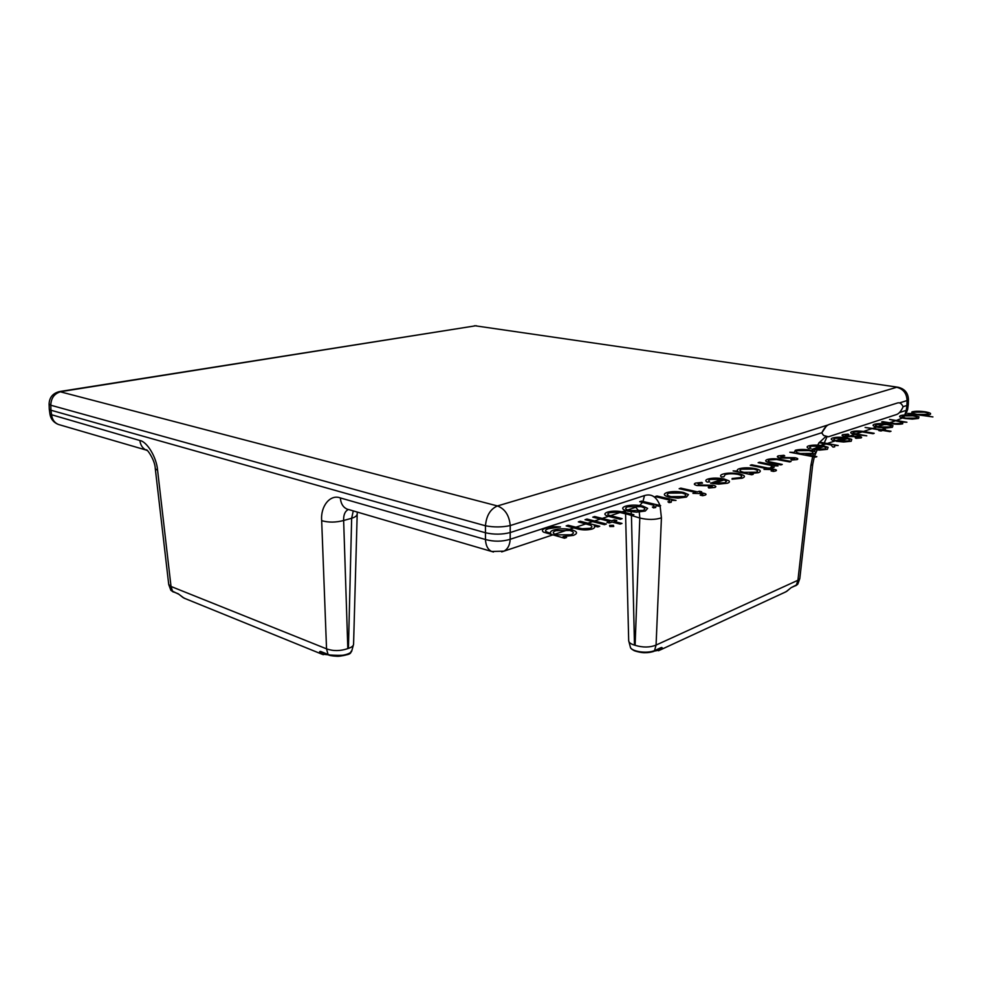 <?xml version="1.0" encoding="UTF-8"?>
<svg xmlns="http://www.w3.org/2000/svg" width="982" height="982" viewBox="0 0 982 982"><rect width="100%" height="100%" fill="white"/><g stroke="black" fill="none" stroke-linecap="round" stroke-linejoin="round"><path stroke-width="1.47" d="M897.56 402.964L828.968 424.543C826.378 425.574 823.996 428.361 821.799 432.866L823.579 435.456L828.415 436.781L896.652 414.49C898.96 413.655 901.12 411.09 903.109 406.806C901.709 403.614 899.856 402.338 897.56 402.964M322.82 652.588L320.807 653.46C319.248 651.999 319.224 651.336 320.721 651.471L328.025 654.429C335.954 657.388 349.764 654.994 351.666 651.287C348.991 650.329 357.558 657.203 328.467 654.884L328.958 654.982M660.628 648.071L661.242 647.543C662.604 647.371 662.482 648.034 660.874 649.519L659.008 648.82M630.383 647.42L630.481 647.604C632.58 651.692 646.807 653.791 654.528 650.636L653.914 651.164M179.006 594.356L182.64 597.252M170.77 590.157L173.262 592.023M786.938 591.164L791.062 587.702L797.642 584.315M791.062 587.702L796.304 585.284L797.924 580.264L799.802 578.594L797.863 583.995M660.874 649.519L658.554 650.747M784.446 592.49L786.766 591.287M182.873 597.424L185.291 598.639M323.238 654.699L320.807 653.46M324.134 653.116L324.907 653.435M799.802 578.594L812.728 464.388L814.287 456.9M630.493 647.617L628.689 640.706C628.799 642.51 630.726 643.983 634.482 645.113L635.108 645.309C642.879 647.666 649.875 647.58 656.074 645.064L654.528 650.636L661.242 647.543M329.265 654.847L328.025 654.429L326.54 648.844C333.193 651.226 340.288 651.152 347.824 648.599L348.426 648.39C351.654 647.298 353.373 645.947 353.569 644.327L357.252 512.064M170.868 590.317L168.732 584.523L171.028 586.475L172.636 591.532L178.429 593.877M348.426 648.39L351.654 518.275L343.639 520.497C335.844 522.559 328.516 522.62 321.679 520.681L326.54 648.844L171.028 586.475L157.586 470.243C156.703 457.612 147.091 441.569 139.874 440.513C140.512 445.325 142.758 448.602 146.637 450.321L147.202 450.529M347.824 648.599L343.639 520.497C343.442 514.85 345.001 511.192 348.34 509.523L346.916 509.044C343.013 507.203 340.815 503.508 340.337 497.935C330.185 493.946 320.353 506.295 321.679 520.681M356.908 514.752C356.712 516.004 354.968 517.183 351.654 518.275L353.262 510.898M823.653 435.529L821.603 432.792L510.223 532.539C502.207 534.601 493.958 534.674 485.464 532.76L50.966 410.231L51.641 415.239C52.316 419.719 54.55 422.776 58.355 424.445L60.074 424.948M639.27 512.088L639.81 518.03C647.85 519.957 655.055 519.895 661.426 517.845L660.088 505.828M635.747 507.277L638.975 511.192M630.211 509.118L630.825 510.861M631.058 511.818L631.377 514.089M631.438 515.194L634.482 645.113M139.874 440.513L49.972 414.281C50.819 419.13 53.617 422.505 58.355 424.445L146.416 450.137C145.766 447.485 155.046 459.245 155.291 468.782L157.586 470.243M625.399 510.714L625.62 512.678M626.995 514.089L639.81 518.03L635.108 645.309M828.084 424.948L510.235 525.566C502.207 527.297 493.946 527.371 485.452 525.775L50.794 405.222L50.966 410.231L49.272 409.15L49.972 414.281M899.438 412.587L906.276 410.366L906.914 405.456L908.289 404.474L908.436 399.441C908.129 392.91 904.704 388.847 898.137 387.252L475.435 325.828L61.166 391.585C54.526 393.328 51.076 397.87 50.794 405.222L49.1 403.946L49.272 409.15M812.666 456.593L810.85 465.628L812.728 464.388M899.561 402.902L907.061 400.546L906.914 405.456L903.059 406.695M821.799 432.866L826.5 425.93M555.947 530.685C552.105 532.097 552.4 533.496 556.806 534.883L570.898 534.773C574.519 533.287 574.151 531.851 569.781 530.464L555.947 530.685M563.079 536.577L566.54 537.51L564.478 538.21L543.611 532.17C541.413 530.648 542.211 529.298 546.004 528.12C549.92 526.794 554.744 526.401 560.501 526.966L548.557 528.684C544.175 530.17 544.556 531.593 549.699 532.956L550.706 533.226C550.006 531.986 551 530.918 553.676 530.022C559.335 528.463 565.411 528.39 571.892 529.814C577.49 531.593 578.017 533.447 573.476 535.362L563.079 536.577M580.301 521.246L599.732 526.266L597.78 526.929L594.245 526.008C595.252 527.174 594.527 528.193 592.036 529.077C586.708 530.341 581.381 530.157 576.053 528.512L566.16 525.91L568.161 525.247L581.933 528.721L589.961 528.328C592.477 527.334 592.563 526.278 590.231 525.149L578.349 521.896L580.301 521.246M613.431 525.321L613.738 526.462L609.847 526.548L609.577 525.395L613.431 525.321M586.978 519.048L606.385 524.007L604.458 524.67L585.039 519.687L586.978 519.048M614.057 521.417L622.011 523.431L620.096 524.081L612.142 522.056L609.417 522.989L606.999 522.375L609.748 521.454L592.772 517.146L594.687 516.52L611.651 520.804L614.364 519.895L616.77 520.497L614.057 521.417M624.589 512.42L633.869 514.703L632.015 515.329L618.218 512.101L609.773 512.702C607.576 513.414 607.232 514.224 608.742 515.133L622.171 518.668L620.28 519.306L610.804 516.925C604.274 515.427 603.144 513.832 607.441 512.113C612.817 510.665 618.537 510.763 624.589 512.42M627.719 506.786C624.54 508.05 625.08 509.302 629.352 510.554L642.903 510.456C645.96 509.142 645.321 507.878 641.013 506.651L627.719 506.786M647.654 508.369L645.284 511.033L636.459 512.162L627.535 511.168C621.913 509.523 621.189 507.878 625.374 506.221C630.518 504.809 636.336 504.748 642.817 506.061L647.654 508.369M641.467 501.102L660.628 505.644L658.873 506.233L656.025 505.558L655.694 507.51L653.472 507.878L652.392 507.056L653.644 506.835C654.749 506.172 654.319 505.521 652.355 504.871L639.699 501.692L641.467 501.102M656.933 496.008L676.021 500.427L671.467 500.354L671.222 502.244L669.049 502.6L667.944 501.802L669.172 501.581C670.24 500.943 669.785 500.304 667.834 499.678L655.215 496.573L656.933 496.008M669.049 493.124C666.115 494.314 666.766 495.48 671.013 496.634L684.086 496.548C686.897 495.333 686.16 494.155 681.876 493.013L669.049 493.124M688.456 494.609L686.43 497.088L678.022 498.144L669.319 497.211C663.734 495.689 662.875 494.155 666.729 492.596C671.565 491.282 677.175 491.233 683.558 492.461L688.456 494.609M705.186 495.124L702.682 495.701L700.215 495.137L702.474 494.707C703.394 494.253 702.83 493.872 700.78 493.541L692.936 493.369L695.772 492.412L679.163 488.692L680.821 488.14L697.429 491.859L699.307 491.221L701.651 491.749L699.773 492.387L702.842 493.074C706.07 493.676 706.856 494.363 705.186 495.124M714.859 487.465L708.795 488.005L708.255 487.268L712.515 486.949L711.655 485.82L697.134 485.562C694.016 484.752 693.501 483.942 695.575 483.107L701.848 482.42L702.511 483.156L697.957 483.586L698.656 485.01L713.153 485.268C716.062 485.967 716.627 486.704 714.859 487.465M710.489 479.437C708.476 480.137 708.206 480.935 709.691 481.855L707.212 482.088C705.101 480.922 705.358 479.903 708.01 479.02C712.478 477.804 717.817 477.792 724.029 478.946L728.853 480.775C729.945 481.696 729.466 482.518 727.429 483.205L718.529 484.138L710.563 483.193L722.028 479.363L710.489 479.437M726.52 481.241L724.176 479.916L714.466 483.169L725.011 482.727L726.52 481.241M742.196 478.197L732.056 479.191L732.142 478.504L739.986 477.669C742.871 476.565 742.183 475.448 737.924 474.355C732.879 473.508 728.644 473.582 725.207 474.576L723.918 476.773L721.377 476.933C719.929 475.84 720.457 474.883 722.961 474.097C727.367 472.821 732.781 472.723 739.225 473.815C744.945 475.251 745.939 476.712 742.196 478.197M741.484 469.2C738.845 470.255 739.63 471.299 743.853 472.33L756.152 472.219C758.669 471.151 757.846 470.108 753.66 469.089L741.484 469.2M753.255 474.269L751.758 474.772L733.124 470.918L737.826 471.078C736.782 470.169 737.273 469.384 739.274 468.721C743.644 467.567 748.947 467.53 755.158 468.598C760.633 469.924 761.737 471.286 758.472 472.686L749.782 473.557L753.255 474.269M775.78 470.918L773.534 471.434L771.116 470.943L773.165 470.55C773.951 470.157 773.362 469.826 771.386 469.531L764.008 469.384L766.488 468.549L750.273 465.272L751.733 464.793L767.949 468.058L771.889 467.96L770.244 468.524L773.239 469.126C776.357 469.654 777.216 470.255 775.78 470.918M759.577 462.203L778.026 465.885L773.853 465.812L774.086 467.395L772.196 467.69L770.993 467.027L772.061 466.843C772.871 466.315 772.318 465.787 770.379 465.259L758.141 462.682L759.577 462.203M782.261 459.736L791.075 461.466L789.688 461.933L776.615 459.49L769.495 459.944C767.838 460.484 767.814 461.098 769.434 461.773L782.273 464.437L780.862 464.916L771.84 463.136C765.665 462.006 764.143 460.791 767.273 459.502C771.435 458.41 776.431 458.484 782.261 459.736M797.04 459.613L791.541 460.079L790.891 459.453L794.769 459.171L793.738 458.201L780.248 457.98C777.192 457.293 776.541 456.581 778.309 455.869L783.967 455.292L784.741 455.918L780.604 456.286L781.549 457.502L795.027 457.722C797.85 458.336 798.526 458.962 797.04 459.613M797.494 450.701C795.138 451.646 796.046 452.592 800.195 453.512L811.832 453.414C814.066 452.457 813.133 451.524 809.021 450.603L797.494 450.701M816.84 456.679L815.502 457.133L789.823 452.248L794.291 452.395L795.322 450.272C799.299 449.24 804.307 449.204 810.359 450.161C815.735 451.352 816.987 452.579 814.103 453.831L805.829 454.58L816.84 456.679M811.095 446.209C809.426 446.785 809.389 447.448 810.96 448.209L808.763 448.406C806.553 447.436 806.553 446.589 808.726 445.853C812.495 444.858 817.343 444.846 823.272 445.803L828.108 447.313L827.409 449.326L819.553 450.1L812.089 449.314L821.566 446.147L811.095 446.209M826.108 447.706L823.653 446.601L815.625 449.29L825.101 448.934L826.108 447.706M820.216 442.231L838.198 445.509L834.258 445.447L834.725 446.847L832.994 447.105L830.895 444.944L818.939 442.661L820.216 442.231M835.056 438.291C833.485 438.844 833.485 439.47 835.081 440.194L832.945 440.378C830.723 439.457 830.649 438.659 832.736 437.96C836.345 437.002 841.071 436.99 846.926 437.898L851.75 439.347L851.198 441.262L843.587 441.998L836.247 441.249L845.281 438.242L835.056 438.291M849.823 439.715L847.343 438.672L839.696 441.225L848.927 440.893L849.823 439.715M861.03 437.935L855.948 438.34L855.236 437.788L858.82 437.542L857.691 436.695L845.011 436.499C842.016 435.885 841.292 435.259 842.814 434.633L848.018 434.118L848.853 434.67L845.036 435.001L846.14 436.082L858.808 436.278C861.57 436.806 862.306 437.358 861.03 437.935M865.731 431.847L874.213 433.308L873.035 433.7L860.49 431.638L854.045 432.019C852.634 432.473 852.757 432.988 854.401 433.565L866.787 435.824L856.905 434.719C850.977 433.762 849.307 432.743 851.897 431.65C855.482 430.717 860.097 430.779 865.731 431.847M883.837 430.042L891.018 431.258L889.876 431.65L882.683 430.435L881.038 431L878.853 430.619L880.51 430.067L865.105 427.452L881.664 429.674L883.309 429.122L885.482 429.49L883.837 430.042M876.386 424.641C874.508 425.439 875.563 426.225 879.541 427.01L890.208 426.949C891.975 426.127 890.858 425.341 886.844 424.568L876.386 424.641M892.945 425.648L892.368 427.317L885.948 428.017L878.411 427.391C873.17 426.36 871.783 425.329 874.25 424.285C877.638 423.402 882.204 423.365 887.986 424.199L892.945 425.648M889.557 419.4L906.914 422.235L902.654 422.088L902.716 423.807C899.438 424.519 895.351 424.408 890.465 423.488L881.603 422.014L882.72 421.646L894.97 423.61L900.752 423.389C902.077 422.837 901.55 422.235 899.181 421.597L889.557 419.4M902.814 415.914C901.046 416.663 902.139 417.411 906.067 418.148L916.427 418.099C918.084 417.325 916.93 416.577 912.965 415.84L902.814 415.914M918.98 416.859L918.551 418.442L912.376 419.105L904.999 418.516C899.819 417.546 898.395 416.564 900.703 415.582C903.919 414.748 908.362 414.711 914.046 415.496L918.98 416.859M913.984 412.219C912.192 412.968 913.272 413.704 917.225 414.429L927.499 414.355C929.193 413.606 928.088 412.87 924.172 412.145L913.984 412.219M932.9 416.92L907.663 413.434L911.664 413.557L911.934 411.888C915.15 411.065 919.569 411.041 925.228 411.802C930.347 412.735 931.82 413.704 929.635 414.686L922.54 415.276L932.9 416.92M321.335 651.987L320.721 651.471M653.533 651.029L660.714 648.022M321.912 654.172L184.027 598.124L178.871 594.294L170.868 590.342M797.654 584.327L795.702 585.775M653.926 651.164L660.223 649.961L786.091 591.729L790.51 588.169M348.696 509.56L491.675 551.479C487.858 549.601 485.783 545.611 485.464 539.511L485.452 525.775C486.385 515.599 490.386 508.995 497.457 505.951L896.676 387.289C903.28 388.933 906.742 393.352 907.061 400.546L908.436 399.441M493.467 551.994L491.675 551.479L503.975 551.148C507.78 549.048 509.854 545.096 510.174 539.29C502.17 541.72 493.934 541.794 485.464 539.511L340.337 497.935M501.704 551.896L552.559 534.969M635.882 507.228L638.631 506.221M639.736 505.485L642.51 502.354M642.989 501.471L644.487 495.566L510.174 539.29L510.235 525.566C509.265 515.415 505.006 508.872 497.457 505.951L59.448 391.572C52.856 393.279 49.407 397.403 49.1 403.946M659.978 505.485C656.577 496.769 651.422 493.467 644.487 495.566M661.426 517.845L656.074 645.064L797.924 580.264L810.85 465.628M897.585 387.166L475.435 325.828L60.135 391.462M904.778 414.969L906.276 410.366L907.626 409.555L908.276 404.535M825.555 436.769L819.307 442.538M819.184 442.698L817.564 445.153M817.257 445.681L815.993 448.013M815.158 449.781L814.471 451.376M813.489 454.015L812.875 455.918M820.117 445.938L819.184 446.945M821.148 445.472L823.738 443.533M824.242 442.968L826.905 437.015M904.385 415.582L902.9 417.35M902.237 417.939L898.027 419.94M321.237 651.95L328.467 654.884C329.633 655.976 338.839 656.492 338.532 656.234C338.569 656.43 347.861 655.141 347.653 653.975M630.469 647.604C632.163 651.692 646.451 654.675 654.135 651.066C653.816 652.158 643.271 653.005 643.21 652.613C642.658 652.895 632.776 650.98 633.329 649.863M321.887 654.147L328.283 654.798M351.666 651.287L353.569 644.327M554.842 534.208L567.522 529.985M569.572 529.31L573.77 527.911M575.759 527.248L585.935 523.86M587.887 523.21L592.625 521.626M594.552 520.988L600.333 519.061M602.248 518.422L608.558 516.323M610.436 515.697L620.182 512.457M622.023 511.843L625.681 510.628M627.559 510.002L636.091 507.154M168.732 584.523L155.303 468.819M628.689 640.694L625.571 513.746M476.479 325.791L474.343 325.791M814.495 456.237L817.159 449.977M817.454 449.474L818.08 448.467M896.345 420.505L902.397 417.976M903.121 417.436L905.06 415.509M905.49 414.944L907.626 409.555M821.308 445.497L825.972 443.938M827.249 443.508L843.759 438.009M844.974 437.604L847.441 436.781M849.062 436.253L854.831 434.326M856.022 433.934L862.233 431.859M863.411 431.479L871.979 428.618M873.133 428.238L876.681 427.047M877.859 426.654L884.917 424.31M886.083 423.929L888.415 423.144M889.532 422.776L895.24 420.873"/></g></svg>
